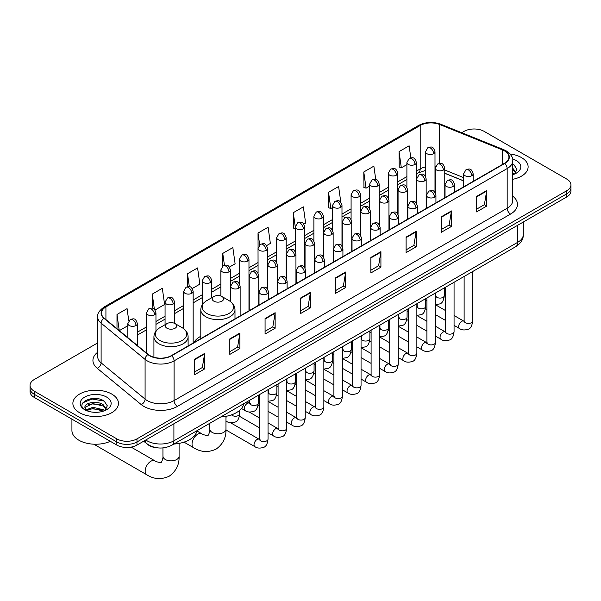 <?xml version="1.0" encoding="UTF-8"?>
<svg xmlns="http://www.w3.org/2000/svg" width="601" height="601" viewBox="0 0 601 601"><rect width="100%" height="100%" fill="white"/><g stroke="black" fill="none" stroke-linecap="round" stroke-linejoin="round"><path stroke-width="0.9" d="M200.802 336.267A25.167 14.529 0 0 0 193.86 342.63M463.641 180.931L444.77 173.298M158.311 447.94A14.244 8.226 180 0 1 147.636 444.455L143.684 441.194M97.678 342.908L34.219 379.539A14.244 8.226 0 0 0 30.05 385.361L30.05 391.559A14.244 8.226 0 0 0 34.219 397.381L116.827 445.071A14.244 8.226 0 0 0 136.975 445.071L566.781 196.925A14.244 8.226 0 0 0 570.95 191.11L570.95 188.008A14.244 8.226 0 0 1 566.781 193.822A14.244 8.226 0 0 0 570.95 188.008L570.95 184.905A14.244 8.226 0 0 0 566.781 179.09L484.173 131.394A14.244 8.226 0 0 0 464.025 131.394L461.756 132.708M30.05 385.361A14.244 8.226 0 0 0 34.219 391.176L116.827 438.865A14.244 8.226 0 0 0 136.975 438.865L136.975 441.968L566.781 193.822L136.975 441.968A14.244 8.226 0 0 1 116.827 441.968A14.244 8.226 0 0 0 136.975 441.968L136.975 445.071M34.219 391.176L34.219 394.279L116.827 441.968L34.219 394.279A14.244 8.226 0 0 1 30.05 388.456A14.244 8.226 0 0 0 34.219 394.279L34.219 397.381M521.45 157.567A22.793 13.162 0 0 0 510.061 153.999A22.793 13.162 0 0 1 521.45 157.567A22.793 13.162 0 0 1 528.121 166.875A22.793 13.162 0 0 0 521.45 157.567M111.786 394.083A22.793 13.162 0 0 0 86.95 391.228A22.793 13.162 0 0 0 72.879 403.391A22.793 13.162 0 0 0 79.55 412.692A22.793 13.162 0 0 0 104.394 415.546A22.793 13.162 0 0 0 118.465 403.391A22.793 13.162 0 0 0 111.786 394.083A22.793 13.162 0 0 0 86.95 391.228A22.793 13.162 0 0 0 72.879 403.391A22.793 13.162 0 0 0 79.55 412.692A22.793 13.162 0 0 0 104.394 415.546A22.793 13.162 0 0 0 118.465 403.391A22.793 13.162 0 0 0 111.786 394.083M504.487 150.881A15.198 8.775 180 0 1 508.942 157.086A15.198 8.775 180 0 1 504.487 163.284L171.39 355.597A15.198 8.775 180 0 1 148.199 354.425L104.221 318.169A15.198 8.775 180 0 1 101.471 313.136A15.198 8.775 180 0 1 105.926 306.931L420.197 125.489A15.198 8.775 180 0 1 439.654 124.505L502.459 149.897A15.198 8.775 180 0 1 504.487 150.881M504.757 150.723A15.573 8.992 0 0 0 502.676 149.717L439.872 124.324A15.573 8.992 0 0 0 419.926 125.339L105.656 306.78A15.573 8.992 0 0 0 103.913 318.297L147.884 354.552A15.573 8.992 0 0 0 171.661 355.754L504.757 163.442A15.573 8.992 0 0 0 504.757 150.723M194.559 359.248L194.559 374.754L204.633 368.939L204.633 353.426L194.559 359.248M194.559 372.004L202.319 367.519L204.595 353.944A3.801 2.194 -120 0 0 204.633 353.426M202.252 367.564L204.633 368.939M229.815 338.889L229.815 354.395L239.889 348.58L239.889 333.074L229.815 338.889M229.815 351.645L237.575 347.168L239.852 333.585A3.801 2.194 -120 0 0 239.889 333.074M237.508 347.205L239.889 348.58M265.071 318.53L265.071 334.043L275.145 328.229L275.145 312.715L265.071 318.53M265.071 331.294L272.831 326.809L275.108 313.234A3.801 2.194 -120 0 0 275.145 312.715M272.764 326.854L275.145 328.229M300.335 298.179L300.335 313.684L310.409 307.87L310.409 292.364L300.335 298.179M300.335 310.935L308.088 306.457L310.364 292.875A3.801 2.194 -120 0 0 310.409 292.364M308.02 306.495L310.409 307.87M476.616 196.399L476.616 211.905L486.69 206.09L486.69 190.585L476.616 196.399M476.616 209.156L484.376 204.678L486.652 191.095A3.801 2.194 -120 0 0 486.69 190.585M484.308 204.716L486.69 206.09M441.359 216.758L441.359 232.264L451.434 226.449L451.434 210.936L441.359 216.758M441.359 229.514L449.12 225.029L451.396 211.454A3.801 2.194 -120 0 0 451.434 210.936M449.052 225.075L451.434 226.449M406.103 237.11L406.103 252.623L416.177 246.801L416.177 231.295L406.103 237.11M406.103 249.866L413.864 245.388L416.14 231.813A3.801 2.194 -120 0 0 416.177 231.295M413.796 245.426L416.177 246.801M370.847 257.468L370.847 272.974L380.921 267.16L380.921 251.654L370.847 257.468M370.847 270.225L378.607 265.747L380.876 252.165A3.801 2.194 -120 0 0 380.921 251.654M378.54 265.785L380.921 267.16M335.591 277.82L335.591 293.333L345.665 287.518L345.665 272.005L335.591 277.82M335.591 290.576L343.351 286.099L345.62 272.523A3.801 2.194 -120 0 0 345.665 272.005M343.284 286.136L345.665 287.518M512.736 179.316A22.793 13.162 0 0 0 528.121 166.875A22.793 13.162 0 0 1 512.736 179.316M136.975 438.865L566.781 190.72A14.244 8.226 0 0 0 570.95 184.905M192.23 288.54L199.855 284.138L197.579 267.933L187.512 273.748L187.512 286.715M155.02 310.026L164.599 304.497L162.323 288.292L152.248 294.107L152.248 308.223M128.772 320.791L127.066 308.644L116.992 314.466L116.992 328.702M303.843 224.105L305.631 223.076L303.355 206.864L293.28 212.686L293.446 228.102M340.835 202.357L338.611 186.513L328.537 192.328L328.702 207.743M375.73 179.399L373.867 166.154L363.793 171.969L363.958 187.384M410.814 157.815L409.123 145.803L399.056 151.617L399.214 167.033M229.432 267.062L235.111 263.786L232.842 247.582L222.768 253.397L222.768 266.1M266.641 245.584L270.367 243.428L268.099 227.223L258.024 233.038L258.077 248.521M258.077 273.109L258.024 248.393M258.024 233.038L259.685 244.855M295.279 228.786L293.28 228.042M293.28 212.686L295.279 226.938M328.537 192.328L330.813 208.532L332.488 207.563M330.813 208.532L328.537 207.683M363.793 171.969L366.069 188.181L369.69 186.085M366.069 188.181L363.793 187.324M399.056 151.617L401.325 167.822L406.9 164.606M401.325 167.822L399.056 166.973M222.768 253.397L224.436 265.296M187.512 273.748L189.33 286.715M152.248 294.107L154.389 309.32M119.336 330.625L127.855 325.704M116.992 314.466L119.253 330.565M512.736 173.088L514.171 174.207M512.736 174.32L513.141 174.59M512.736 168.16L516.004 172.54M512.736 169.392L515.756 172.855M512.736 174.718A15.483 8.94 0 0 0 516.274 173.193A15.483 8.94 0 0 0 516.274 160.557A15.483 8.94 0 0 0 512.563 158.972M514.539 174.057L516.965 169.294L513.9 164.674M512.736 164.096L513.69 164.531M213.866 301.184A5.702 3.29 0 0 0 221.927 301.184A5.702 3.29 0 0 0 221.927 296.526L229.004 300.613A15.701 9.068 0 0 1 229.004 313.437A15.701 9.068 0 0 1 206.789 313.437A15.701 9.068 0 0 1 206.789 300.613C202.928 302.912 200.929 305.962 200.802 309.77A17.098 9.871 0 0 0 205.805 316.75A17.098 9.871 0 0 0 224.436 318.883A17.098 9.871 0 0 0 234.991 309.77C234.863 305.962 232.872 302.912 229.004 300.613L221.927 296.526A5.702 3.29 0 0 0 213.866 296.526A5.702 3.29 0 0 0 213.866 301.184M220.732 416.981A26.121 15.078 0 0 0 243.863 403.632M166.995 328.244A5.702 3.29 0 0 0 175.049 328.244A5.702 3.29 0 0 0 175.049 323.593L182.126 327.68A15.701 9.068 0 0 1 182.126 340.497A15.701 9.068 0 0 1 159.919 340.497A15.701 9.068 0 0 1 159.919 327.68C156.05 329.972 154.051 333.029 153.924 336.83A17.098 9.871 0 0 0 158.934 343.81A17.098 9.871 0 0 0 177.565 345.951A17.098 9.871 0 0 0 188.113 336.83C187.993 333.029 185.994 329.972 182.126 327.68L175.049 323.593A5.702 3.29 0 0 0 166.995 323.593A5.702 3.29 0 0 0 166.995 328.244M173.854 444.049A26.121 15.078 0 0 0 196.985 430.692M71.925 419.145L71.925 430.526A23.747 13.71 0 0 0 78.881 440.225A23.747 13.71 0 0 0 110.321 441.314M93.095 412.203L96.678 412.309M85.981 409.927L92.892 407.29L103.259 409.717L104.514 410.723M86.619 410.596L92.892 408.522L103.485 411.107M86.093 410.408L84.981 407.809A10.735 6.198 0 0 0 86.709 410.678M106.339 409.056L103.259 404.796C96.821 399.988 83.562 402.955 84.981 407.809L84.936 407.335M85.004 407.959L85.304 407.162L92.892 403.602L103.259 406.021L106.099 409.371M104.882 410.573L107.309 405.81L104.236 401.19C93.38 393.377 74.073 403.669 85.222 409.972L85.778 410.31M106.617 397.066A15.483 8.94 0 0 0 84.726 397.066A15.483 8.94 0 0 0 84.726 409.709A15.483 8.94 0 0 0 106.617 409.709A15.483 8.94 0 0 0 106.617 397.066M82.961 402.738L92.051 399.011L104.033 401.047M88.64 404.556L92.051 403.932L100.6 404.668M88.64 409.476L92.051 408.86L100.6 409.589M145.773 439.992A18.992 10.968 0 0 0 147.05 440.803A18.992 10.968 0 0 0 173.907 440.803L517.754 242.286A18.992 10.968 0 0 0 523.313 234.533C523.456 239.243 520.947 243.277 515.786 246.635L171.939 445.153A9.496 5.484 60 0 0 173.907 440.803L173.907 423.743M517.754 225.225L517.754 242.286A9.496 5.484 60 0 1 515.786 246.635M144.999 440.435A9.496 6.356 129.5 0 0 146.659 443.523L143.774 441.142M566.781 196.925L566.781 190.72M116.827 445.071L116.827 438.865M512.736 196.159A23.747 13.71 180 0 1 510.534 214.076L177.438 406.389A4.748 2.742 60 0 1 174.08 400.574L507.176 208.262A18.992 10.968 0 0 0 512.736 200.509L512.736 160.805A18.992 10.968 180 0 1 507.176 168.558A4.748 2.742 -120 0 0 504.757 163.442M177.438 406.389A23.747 13.71 180 0 1 143.857 406.389A23.747 13.71 180 0 1 141.197 404.563L97.219 368.3A23.747 13.71 180 0 1 97.678 352.216M147.215 400.574A18.992 10.968 0 0 0 174.08 400.574L174.08 360.87A18.992 10.968 180 0 1 145.089 359.406L101.111 323.15A18.992 10.968 180 0 1 97.678 316.862L97.678 356.566A18.992 10.968 0 0 0 101.111 362.854L145.089 399.109A18.992 10.968 0 0 0 147.215 400.574M512.736 160.805C513.374 157.838 511.188 154.532 506.192 150.874L503.698 149.664A4.748 2.224 112 0 0 502.676 149.717M503.698 149.664L440.894 124.279C433.028 121.492 425.561 121.898 418.491 125.489A4.748 2.742 60 0 1 419.926 125.339M105.656 306.78A4.748 2.742 -120 0 0 104.221 306.931C99.293 310.477 97.107 313.782 97.678 316.862M103.913 318.297A4.748 3.178 129.5 0 0 101.111 323.15L101.111 362.854A4.748 3.178 -50.5 0 1 97.219 368.3M440.894 124.279A4.748 2.224 112 0 0 439.872 124.324M147.884 354.552A4.748 3.178 129.5 0 0 145.089 359.406L145.089 399.109A4.748 3.178 -50.5 0 1 141.197 404.563M171.661 355.754A4.748 2.742 60 0 1 174.08 360.87L507.176 168.558L507.176 208.262A4.748 2.742 60 0 0 510.534 214.076M105.926 306.931L105.926 319.574M502.459 149.897L502.459 164.456M439.654 124.505L439.654 163.397M463.641 177.633L444.77 170M435.477 166.747A15.198 8.775 0 0 0 434.996 166.665M425.5 166.928A15.198 8.775 0 0 0 420.197 168.919L416.395 171.112M420.197 125.489L420.197 168.919A8.549 4.936 60 0 1 418.424 172.833L416.395 174.005M406.9 176.596L397.794 181.848M388.291 187.332L379.186 192.59M369.69 198.075L360.585 203.333M351.089 208.817L341.984 214.069M332.488 219.553L323.383 224.812M313.887 230.296L304.782 235.554M295.279 241.031L286.174 246.29M276.678 251.774L267.573 257.033M258.077 262.517L248.972 267.768M239.476 273.252L230.371 278.511M220.875 283.995L211.77 289.254M202.267 294.738L193.161 299.989M183.666 305.473L174.56 310.732M165.065 316.216L155.959 321.475M146.464 326.952L137.359 332.21M335.591 278.316L345.62 272.523M370.847 257.957L380.876 252.165M406.103 237.605L416.14 231.813M441.359 217.246L451.396 211.454M476.616 196.888L486.652 191.095M300.335 298.667L310.364 292.875M265.071 319.026L275.108 313.234M229.815 339.377L239.852 333.585M194.559 359.736L204.595 353.944M225.968 416.335L225.968 429.137A8.076 4.658 180 0 1 223.602 432.427A8.076 4.658 180 0 1 212.191 432.427A8.076 4.658 180 0 1 209.824 429.137C210.312 430.481 208.216 436.334 207.961 435.184C208.825 435.98 202.71 434.876 201.786 433.772L196.925 430.97M225.968 429.137C226.314 437.49 223.001 444.169 216.029 449.165C208.216 452.703 200.779 452.23 193.71 447.76A8.076 4.658 -60 0 1 192.478 441.292A8.076 4.658 -60 0 1 197.752 434.177A8.076 4.658 -60 0 1 201.786 433.772M179.09 443.395L179.09 456.197A8.076 4.658 180 0 1 176.732 459.495A8.076 4.658 180 0 1 165.313 459.495A8.076 4.658 180 0 1 162.946 456.197C163.442 457.549 161.346 463.401 161.083 462.252C161.947 463.048 155.832 461.936 154.908 460.839L131.131 447.106M179.09 456.197C179.436 464.55 176.123 471.229 169.159 476.232C161.346 479.771 153.901 479.297 146.839 474.82A8.076 4.658 -60 0 1 145.6 468.352A8.076 4.658 -60 0 1 150.874 461.237A8.076 4.658 -60 0 1 154.908 460.839M471.747 175.71A4.748 2.742 0 0 0 473.145 173.772C471.214 167.687 469.343 168.896 466.015 169.662A4.748 2.742 60 0 1 468.389 169.895A4.748 2.742 -120 0 1 471.747 175.71A4.748 2.742 0 0 1 465.031 175.71A4.748 2.742 0 0 1 463.641 173.772L466.015 169.662M454.063 325.374L459.54 328.537A4.275 2.464 -60 0 1 458.886 325.111A4.275 2.464 -60 0 1 461.673 321.347A4.275 2.464 -60 0 1 461.868 321.242A4.275 2.464 -60 0 1 463.814 321.137L454.063 315.502M464.363 321.565L463.98 321.881L464.122 320.957A4.275 2.464 -0 0 0 465.369 322.699A4.275 2.464 -0 0 0 471.222 322.812A4.275 2.464 -0 0 0 472.664 320.957C472.078 325.922 470.545 328.694 468.059 329.273C464.483 330.362 461.643 330.114 459.54 328.537M453.146 186.453A4.748 2.742 0 0 0 454.536 184.515C452.613 178.422 450.735 179.639 447.414 180.405A4.748 2.742 60 0 1 449.788 180.638A4.748 2.742 -120 0 1 453.146 186.453A4.748 2.742 0 0 1 446.43 186.453A4.748 2.742 0 0 1 445.04 184.515L447.414 180.405M435.462 336.117L440.939 339.28A4.275 2.464 -60 0 1 440.285 335.854A4.275 2.464 -60 0 1 443.072 332.083A4.275 2.464 -60 0 1 443.268 331.985A4.275 2.464 -60 0 1 445.213 331.872L435.462 326.245M445.762 332.308L445.379 332.623L445.514 331.699A4.275 2.464 -0 0 0 446.768 333.442A4.275 2.464 -0 0 0 452.613 333.547A4.275 2.464 -0 0 0 454.063 331.699C453.477 336.658 451.944 339.43 449.45 340.016C445.882 341.098 443.042 340.857 440.939 339.28M434.546 197.196A4.748 2.742 0 0 0 435.935 195.257C434.012 189.165 432.134 190.374 428.813 191.141A4.748 2.742 60 0 1 431.187 191.381A4.748 2.742 -120 0 1 434.546 197.196A4.748 2.742 0 0 1 427.829 197.196A4.748 2.742 0 0 1 426.44 195.257L428.813 191.141M416.861 346.852L422.338 350.015A4.275 2.464 -60 0 1 421.677 346.589A4.275 2.464 -60 0 1 424.471 342.825A4.275 2.464 -60 0 1 424.659 342.72A4.275 2.464 -60 0 1 426.612 342.615L416.861 336.988M427.161 343.043L426.778 343.359L426.913 342.435A4.275 2.464 -0 0 0 428.167 344.185A4.275 2.464 -0 0 0 434.012 344.29A4.275 2.464 -0 0 0 435.462 342.435C434.876 347.401 433.336 350.173 430.849 350.751C427.281 351.84 424.441 351.593 422.338 350.015M415.945 207.931A4.748 2.742 0 0 0 417.334 205.993C415.404 199.9 413.533 201.117 410.213 201.883A4.748 2.742 60 0 1 412.587 202.116A4.748 2.742 -120 0 1 415.945 207.931A4.748 2.742 0 0 1 409.228 207.931A4.748 2.742 0 0 1 407.839 205.993L410.213 201.883M398.253 357.595L403.729 360.758A4.275 2.464 -60 0 1 403.076 357.332A4.275 2.464 -60 0 1 405.87 353.568A4.275 2.464 -60 0 1 406.058 353.463A4.275 2.464 -60 0 1 408.004 353.358L398.253 347.724M408.56 353.786L408.177 354.102L408.312 353.178A4.275 2.464 -0 0 0 409.566 354.921A4.275 2.464 -0 0 0 415.411 355.026A4.275 2.464 -0 0 0 416.861 353.178C416.275 358.143 414.735 360.916 412.248 361.494C408.68 362.583 405.84 362.335 403.729 360.758M397.344 218.674A4.748 2.742 0 0 0 398.733 216.736C396.803 210.643 394.932 211.86 391.612 212.619A4.748 2.742 60 0 1 393.986 212.859A4.748 2.742 -120 0 1 397.344 218.674A4.748 2.742 0 0 1 390.627 218.674A4.748 2.742 0 0 1 389.23 216.736L391.612 212.619M379.652 368.338L385.128 371.501A4.275 2.464 -60 0 1 384.475 368.075A4.275 2.464 -60 0 1 387.269 364.304A4.275 2.464 -60 0 1 387.457 364.206A4.275 2.464 -60 0 1 389.403 364.093L379.652 358.466M389.951 364.529L389.568 364.845L389.711 363.921A4.275 2.464 -0 0 0 390.958 365.663A4.275 2.464 -0 0 0 396.81 365.769A4.275 2.464 -0 0 0 398.253 363.921C397.674 368.879 396.134 371.651 393.647 372.237C390.072 373.319 387.232 373.078 385.128 371.501M378.735 229.417A4.748 2.742 0 0 0 380.125 227.478C378.202 221.386 376.331 222.595 373.003 223.362A4.748 2.742 60 0 1 375.377 223.595A4.748 2.742 -120 0 1 378.735 229.417A4.748 2.742 0 0 1 372.019 229.417A4.748 2.742 0 0 1 370.629 227.478L373.003 223.362M361.051 379.073L366.527 382.236A4.275 2.464 -60 0 1 365.874 378.81A4.275 2.464 -60 0 1 368.661 375.047A4.275 2.464 -60 0 1 368.856 374.941A4.275 2.464 -60 0 1 370.802 374.836L361.051 369.202M371.35 375.264L370.967 375.58L371.102 374.656A4.275 2.464 -0 0 0 372.357 376.406A4.275 2.464 -0 0 0 378.209 376.511A4.275 2.464 -0 0 0 379.652 374.656C379.066 379.622 377.533 382.394 375.047 382.972C371.471 384.062 368.631 383.814 366.527 382.236M360.134 240.152A4.748 2.742 0 0 0 361.524 238.214C359.601 232.121 357.723 233.338 354.402 234.105A4.748 2.742 60 0 1 356.776 234.337A4.748 2.742 -120 0 1 360.134 240.152A4.748 2.742 0 0 1 353.418 240.152A4.748 2.742 0 0 1 352.028 238.214L354.402 234.105M342.45 389.816L347.926 392.979A4.275 2.464 -60 0 1 347.273 389.553A4.275 2.464 -60 0 1 350.06 385.789A4.275 2.464 -60 0 1 350.255 385.684A4.275 2.464 -60 0 1 352.201 385.572L342.45 379.945M352.749 386.007L352.366 386.323L352.502 385.399A4.275 2.464 -0 0 0 353.756 387.142A4.275 2.464 -0 0 0 359.601 387.247A4.275 2.464 -0 0 0 361.051 385.399C360.465 390.365 358.932 393.137 356.438 393.715C352.87 394.804 350.03 394.557 347.926 392.979M341.533 250.895A4.748 2.742 0 0 0 342.923 248.957C341 242.864 339.122 244.074 335.801 244.84A4.748 2.742 60 0 1 338.175 245.08A4.748 2.742 -120 0 1 341.533 250.895A4.748 2.742 0 0 1 334.817 250.895A4.748 2.742 0 0 1 333.427 248.957L335.801 244.84M323.849 400.559L329.325 403.714A4.275 2.464 -60 0 1 328.664 400.296A4.275 2.464 -60 0 1 331.459 396.525A4.275 2.464 -60 0 1 331.647 396.427A4.275 2.464 -60 0 1 333.593 396.314L323.849 390.688M334.148 396.743L333.765 397.058L333.901 396.142A4.275 2.464 -0 0 0 335.155 397.885A4.275 2.464 -0 0 0 341 397.99A4.275 2.464 -0 0 0 342.45 396.142C341.864 401.1 340.324 403.872 337.837 404.458C334.269 405.54 331.429 405.292 329.325 403.714M322.932 261.63A4.748 2.742 0 0 0 324.322 259.692C322.391 253.607 320.521 254.816 317.2 255.583A4.748 2.742 60 0 1 319.574 255.816A4.748 2.742 -120 0 1 322.932 261.63A4.748 2.742 0 0 1 316.216 261.63A4.748 2.742 0 0 1 314.826 259.692L317.2 255.583M305.24 411.294L310.717 414.457A4.275 2.464 -60 0 1 310.063 411.031A4.275 2.464 -60 0 1 312.858 407.268A4.275 2.464 -60 0 1 313.046 407.162A4.275 2.464 -60 0 1 314.992 407.057L305.24 401.423M315.54 407.486L315.164 407.801L315.3 406.877A4.275 2.464 -0 0 0 316.554 408.62A4.275 2.464 -0 0 0 322.399 408.733A4.275 2.464 -0 0 0 323.849 406.877C323.263 411.843 321.723 414.615 319.236 415.193C315.668 416.283 312.828 416.035 310.717 414.457M304.331 272.373A4.748 2.742 0 0 0 305.721 270.435C303.79 264.342 301.92 265.559 298.599 266.326A4.748 2.742 60 0 1 300.973 266.559A4.748 2.742 -120 0 1 304.331 272.373A4.748 2.742 0 0 1 297.615 272.373A4.748 2.742 0 0 1 296.218 270.435L298.599 266.326M286.639 422.037L292.116 425.2A4.275 2.464 -60 0 1 291.462 421.774A4.275 2.464 -60 0 1 294.257 418.003A4.275 2.464 -60 0 1 294.445 417.905A4.275 2.464 -60 0 1 296.391 417.793L286.639 412.166M296.939 418.228L296.556 418.544L296.699 417.62A4.275 2.464 -0 0 0 297.946 419.363A4.275 2.464 -0 0 0 303.798 419.468A4.275 2.464 -0 0 0 305.24 417.62C304.654 422.578 303.122 425.35 300.635 425.936C297.059 427.018 294.22 426.778 292.116 425.2M285.723 283.116A4.748 2.742 0 0 0 287.113 281.178C285.19 275.085 283.319 276.295 279.991 277.061A4.748 2.742 60 0 1 282.365 277.301A4.748 2.742 -120 0 1 285.723 283.116A4.748 2.742 0 0 1 279.007 283.116A4.748 2.742 0 0 1 277.617 281.178L279.991 277.061M268.038 432.773L273.515 435.935A4.275 2.464 -60 0 1 272.862 432.51A4.275 2.464 -60 0 1 275.649 428.746A4.275 2.464 -60 0 1 275.844 428.641A4.275 2.464 -60 0 1 277.79 428.536L268.038 422.909M278.338 428.964L277.955 429.279L278.09 428.355A4.275 2.464 -0 0 0 279.345 430.106A4.275 2.464 -0 0 0 285.197 430.211A4.275 2.464 -0 0 0 286.639 428.355C286.053 433.321 284.521 436.093 282.034 436.672C278.458 437.761 275.619 437.513 273.515 435.935M267.122 293.851A4.748 2.742 0 0 0 268.512 291.913C266.589 285.821 264.71 287.038 261.39 287.804A4.748 2.742 60 0 1 263.764 288.037A4.748 2.742 -120 0 1 267.122 293.851A4.748 2.742 0 0 1 260.406 293.851A4.748 2.742 0 0 1 259.016 291.913L261.39 287.804M225.961 429.963L254.914 446.678A4.275 2.464 -60 0 1 254.261 443.253A4.275 2.464 -60 0 1 257.048 439.489A4.275 2.464 -60 0 1 257.236 439.384A4.275 2.464 -60 0 1 259.189 439.278L230.574 422.758M259.737 439.707L259.354 440.022L259.489 439.098A4.275 2.464 -0 0 0 260.744 440.841A4.275 2.464 -0 0 0 266.589 440.946A4.275 2.464 -0 0 0 268.038 439.098C267.453 444.064 265.912 446.836 263.426 447.414C259.857 448.504 257.018 448.256 254.914 446.678M443.373 170.075A4.748 2.742 0 0 0 444.77 168.13C442.839 162.045 440.969 163.254 437.641 164.02A4.748 2.742 60 0 1 440.022 164.253A4.748 2.742 -120 0 1 443.373 170.075A4.748 2.742 0 0 1 436.664 170.075A4.748 2.742 0 0 1 435.267 168.13L437.641 164.02M435.988 296.225L435.605 296.541L435.748 295.617A4.275 2.464 -0 0 0 436.995 297.367A4.275 2.464 -0 0 0 442.847 297.472A4.275 2.464 -0 0 0 444.289 295.617C443.703 300.583 442.171 303.355 439.684 303.933L435.462 304.647M424.772 180.811A4.748 2.742 0 0 0 426.162 178.873C424.238 172.78 422.368 173.997 419.04 174.763A4.748 2.742 60 0 1 421.414 174.996A4.748 2.742 -120 0 1 424.772 180.811A4.748 2.742 0 0 1 418.056 180.811A4.748 2.742 0 0 1 416.666 178.873L419.04 174.763M417.387 306.968L417.004 307.284L417.139 306.36A4.275 2.464 -0 0 0 418.394 308.103A4.275 2.464 -0 0 0 424.246 308.208A4.275 2.464 -0 0 0 425.688 306.36C425.102 311.326 423.57 314.098 421.076 314.676L416.861 315.382M406.171 191.554A4.748 2.742 0 0 0 407.561 189.615C405.637 183.523 403.759 184.732 400.439 185.499A4.748 2.742 60 0 1 402.813 185.739A4.748 2.742 -120 0 1 406.171 191.554A4.748 2.742 0 0 1 399.455 191.554A4.748 2.742 0 0 1 398.065 189.615L400.439 185.499M398.786 317.704L398.403 318.027L398.538 317.103A4.275 2.464 -0 0 0 399.793 318.846A4.275 2.464 -0 0 0 405.637 318.951A4.275 2.464 -0 0 0 407.087 317.103C406.501 322.061 404.961 324.833 402.475 325.419L398.253 326.125M387.57 202.289A4.748 2.742 0 0 0 388.96 200.351C387.036 194.266 385.158 195.475 381.838 196.242A4.748 2.742 60 0 1 384.212 196.474A4.748 2.742 -120 0 1 387.57 202.289A4.748 2.742 0 0 1 380.854 202.289A4.748 2.742 0 0 1 379.464 200.351L381.838 196.242M380.185 328.446L379.802 328.762L379.937 327.838A4.275 2.464 -0 0 0 381.192 329.588A4.275 2.464 -0 0 0 387.036 329.694A4.275 2.464 -0 0 0 388.486 327.838C387.9 332.804 386.36 335.576 383.874 336.154L379.652 336.868M368.969 213.032A4.748 2.742 0 0 0 370.359 211.094C368.428 205.001 366.557 206.218 363.237 206.984A4.748 2.742 60 0 1 365.611 207.217A4.748 2.742 -120 0 1 368.969 213.032A4.748 2.742 0 0 1 362.253 213.032A4.748 2.742 0 0 1 360.863 211.094L363.237 206.984M361.577 339.189L361.201 339.505L361.336 338.581A4.275 2.464 -0 0 0 362.583 340.324A4.275 2.464 -0 0 0 368.436 340.429A4.275 2.464 -0 0 0 369.885 338.581C369.299 343.547 367.759 346.319 365.273 346.897L361.051 347.603M350.36 223.775A4.748 2.742 0 0 0 351.758 221.837C349.827 215.744 347.956 216.953 344.628 217.72A4.748 2.742 60 0 1 347.01 217.953A4.748 2.742 -120 0 1 350.36 223.775A4.748 2.742 0 0 1 343.652 223.775A4.748 2.742 0 0 1 342.254 221.837L344.628 217.72M342.976 349.925L342.593 350.24L342.735 349.324A4.275 2.464 -0 0 0 343.982 351.067A4.275 2.464 -0 0 0 349.835 351.172A4.275 2.464 -0 0 0 351.277 349.324C350.691 354.282 349.158 357.054 346.672 357.64L342.45 358.346M331.76 234.51A4.748 2.742 0 0 0 333.149 232.572C331.226 226.479 329.356 227.696 326.027 228.463A4.748 2.742 60 0 1 328.401 228.696A4.748 2.742 -120 0 1 331.76 234.51A4.748 2.742 0 0 1 325.043 234.51A4.748 2.742 0 0 1 323.654 232.572L326.027 228.463M324.375 360.668L323.992 360.983L324.127 360.059A4.275 2.464 -0 0 0 325.381 361.802A4.275 2.464 -0 0 0 331.234 361.915A4.275 2.464 -0 0 0 332.676 360.059C332.09 365.025 330.558 367.797 328.063 368.375L323.849 369.082M313.159 245.253A4.748 2.742 0 0 0 314.548 243.315C312.625 237.222 310.747 238.439 307.427 239.198A4.748 2.742 60 0 1 309.8 239.438A4.748 2.742 -120 0 1 313.159 245.253A4.748 2.742 0 0 1 306.442 245.253A4.748 2.742 0 0 1 305.053 243.315L307.427 239.198M305.774 371.41L305.391 371.726L305.526 370.802A4.275 2.464 -0 0 0 306.78 372.545A4.275 2.464 -0 0 0 312.625 372.65A4.275 2.464 -0 0 0 314.075 370.802C313.489 375.76 311.949 378.532 309.462 379.118L305.24 379.824M294.558 255.996A4.748 2.742 0 0 0 295.947 254.05C294.017 247.965 292.146 249.175 288.826 249.941A4.748 2.742 60 0 1 291.2 250.174A4.748 2.742 -120 0 1 294.558 255.996A4.748 2.742 0 0 1 287.841 255.996A4.748 2.742 0 0 1 286.452 254.05L288.826 249.941M287.173 382.146L286.79 382.461L286.925 381.537A4.275 2.464 -0 0 0 288.18 383.288A4.275 2.464 -0 0 0 294.024 383.393A4.275 2.464 -0 0 0 295.474 381.537C294.888 386.503 293.348 389.275 290.861 389.854L286.639 390.567M275.957 266.731A4.748 2.742 0 0 0 277.346 264.793C275.416 258.7 273.545 259.917 270.225 260.684A4.748 2.742 60 0 1 272.599 260.917A4.748 2.742 -120 0 1 275.957 266.731A4.748 2.742 0 0 1 269.24 266.731A4.748 2.742 0 0 1 267.851 264.793L270.225 260.684M268.564 392.889L268.189 393.204L268.324 392.28A4.275 2.464 -0 0 0 269.571 394.023A4.275 2.464 -0 0 0 275.423 394.128A4.275 2.464 -0 0 0 276.873 392.28C276.287 397.246 274.747 400.018 272.261 400.597L268.038 401.303M257.348 277.474A4.748 2.742 0 0 0 258.746 275.536C256.815 269.443 254.944 270.653 251.616 271.419A4.748 2.742 60 0 1 253.99 271.66A4.748 2.742 -120 0 1 257.348 277.474A4.748 2.742 0 0 1 250.64 277.474A4.748 2.742 0 0 1 249.242 275.536L251.616 271.419M249.963 403.624L249.58 403.947L249.723 403.023A4.275 2.464 -0 0 0 250.97 404.766A4.275 2.464 -0 0 0 256.822 404.871A4.275 2.464 -0 0 0 258.265 403.023C257.679 407.981 256.146 410.753 253.66 411.339C250.084 412.421 247.244 412.173 245.14 410.596A4.275 2.464 -60 0 1 244.254 408.642A4.275 2.464 -60 0 1 247.469 403.309A4.275 2.464 -60 0 1 249.415 403.196L247.011 401.806M238.747 288.21A4.748 2.742 0 0 0 240.137 286.271C238.214 280.186 236.343 281.396 233.015 282.162A4.748 2.742 60 0 1 235.389 282.395A4.748 2.742 -120 0 1 238.747 288.21A4.748 2.742 0 0 1 232.031 288.21A4.748 2.742 0 0 1 230.641 286.271L233.015 282.162M231.55 414.848A4.275 2.464 -0 0 0 232.369 415.509A4.275 2.464 -0 0 0 238.221 415.614A4.275 2.464 -0 0 0 239.664 413.758C239.078 418.724 237.545 421.496 235.051 422.075C231.483 423.164 228.643 422.916 226.539 421.339A4.275 2.464 -60 0 1 225.968 420.753M225.968 417.642A4.275 2.464 -60 0 1 226.66 416.2M433.606 153.691A4.748 2.742 0 0 0 434.996 151.752C433.066 145.66 431.195 146.877 427.874 147.643A4.748 2.742 60 0 1 430.248 147.876A4.748 2.742 -120 0 1 433.606 153.691A4.748 2.742 0 0 1 426.89 153.691A4.748 2.742 0 0 1 425.5 151.752L427.874 147.643M415.006 164.434A4.748 2.742 0 0 0 416.395 162.495C414.465 156.403 412.594 157.612 409.273 158.379A4.748 2.742 60 0 1 411.647 158.611A4.748 2.742 -120 0 1 415.006 164.434A4.748 2.742 0 0 1 408.289 164.434A4.748 2.742 0 0 1 406.9 162.495L409.273 158.379M396.397 175.169A4.748 2.742 0 0 0 397.794 173.231C395.864 167.138 393.993 168.355 390.665 169.121A4.748 2.742 60 0 1 393.039 169.354A4.748 2.742 -120 0 1 396.397 175.169A4.748 2.742 0 0 1 389.681 175.169A4.748 2.742 0 0 1 388.291 173.231L390.665 169.121M377.796 185.912A4.748 2.742 0 0 0 379.186 183.974C377.263 177.881 375.385 179.09 372.064 179.857A4.748 2.742 60 0 1 374.438 180.097A4.748 2.742 -120 0 1 377.796 185.912A4.748 2.742 0 0 1 371.08 185.912A4.748 2.742 0 0 1 369.69 183.974L372.064 179.857M359.195 196.647A4.748 2.742 0 0 0 360.585 194.709C358.662 188.624 356.784 189.833 353.463 190.6A4.748 2.742 60 0 1 355.837 190.833A4.748 2.742 -120 0 1 359.195 196.647A4.748 2.742 0 0 1 352.479 196.647A4.748 2.742 0 0 1 351.089 194.709L353.463 190.6M340.594 207.39A4.748 2.742 0 0 0 341.984 205.452C340.053 199.359 338.183 200.576 334.862 201.343A4.748 2.742 60 0 1 337.236 201.575A4.748 2.742 -120 0 1 340.594 207.39A4.748 2.742 0 0 1 333.878 207.39A4.748 2.742 0 0 1 332.488 205.452L334.862 201.343M321.993 218.133A4.748 2.742 0 0 0 323.383 216.195C321.452 210.102 319.582 211.312 316.261 212.078A4.748 2.742 60 0 1 318.635 212.318A4.748 2.742 -120 0 1 321.993 218.133A4.748 2.742 0 0 1 315.277 218.133A4.748 2.742 0 0 1 313.887 216.195L316.261 212.078M303.385 228.868A4.748 2.742 0 0 0 304.782 226.93C302.851 220.837 300.981 222.054 297.653 222.821A4.748 2.742 60 0 1 300.027 223.054A4.748 2.742 -120 0 1 303.385 228.868A4.748 2.742 0 0 1 296.669 228.868A4.748 2.742 0 0 1 295.279 226.93L297.653 222.821M284.784 239.611A4.748 2.742 0 0 0 286.174 237.673C284.25 231.58 282.372 232.797 279.052 233.556A4.748 2.742 60 0 1 281.426 233.797A4.748 2.742 -120 0 1 284.784 239.611A4.748 2.742 0 0 1 278.068 239.611A4.748 2.742 0 0 1 276.678 237.673L279.052 233.556M266.183 250.354A4.748 2.742 0 0 0 267.573 248.416C265.65 242.323 263.771 243.533 260.451 244.299A4.748 2.742 60 0 1 262.825 244.532A4.748 2.742 -120 0 1 266.183 250.354A4.748 2.742 0 0 1 259.467 250.354A4.748 2.742 0 0 1 258.077 248.416L260.451 244.299M247.582 261.089A4.748 2.742 0 0 0 248.972 259.151C247.041 253.059 245.17 254.276 241.85 255.042A4.748 2.742 60 0 1 244.224 255.275A4.748 2.742 -120 0 1 247.582 261.089A4.748 2.742 0 0 1 240.866 261.089A4.748 2.742 0 0 1 239.476 259.151L241.85 255.042M228.981 271.832A4.748 2.742 0 0 0 230.371 269.894C228.44 263.801 226.569 265.011 223.249 265.777A4.748 2.742 60 0 1 225.623 266.018A4.748 2.742 -120 0 1 228.981 271.832A4.748 2.742 0 0 1 222.265 271.832A4.748 2.742 0 0 1 220.875 269.894L223.249 265.777M210.373 282.568A4.748 2.742 0 0 0 211.77 280.629C209.839 274.544 207.969 275.754 204.64 276.52A4.748 2.742 60 0 1 207.014 276.753A4.748 2.742 -120 0 1 210.373 282.568A4.748 2.742 0 0 1 203.656 282.568A4.748 2.742 0 0 1 202.267 280.629L204.64 276.52M191.772 293.311A4.748 2.742 0 0 0 193.161 291.372C191.238 285.28 189.36 286.497 186.04 287.263A4.748 2.742 60 0 1 188.413 287.496A4.748 2.742 -120 0 1 191.772 293.311A4.748 2.742 0 0 1 185.055 293.311A4.748 2.742 0 0 1 183.666 291.372L186.04 287.263M173.171 304.053A4.748 2.742 0 0 0 174.56 302.115C172.637 296.023 170.759 297.232 167.439 297.998A4.748 2.742 60 0 1 169.813 298.239A4.748 2.742 -120 0 1 173.171 304.053A4.748 2.742 0 0 1 166.454 304.053A4.748 2.742 0 0 1 165.065 302.115L167.439 297.998M154.57 314.789A4.748 2.742 0 0 0 155.959 312.851C154.029 306.758 152.158 307.975 148.838 308.741A4.748 2.742 60 0 1 151.212 308.974A4.748 2.742 -120 0 1 154.57 314.789A4.748 2.742 0 0 1 147.854 314.789A4.748 2.742 0 0 1 146.464 312.851L148.838 308.741M135.969 325.532A4.748 2.742 0 0 0 137.359 323.593C135.428 317.501 133.557 318.718 130.237 319.477A4.748 2.742 60 0 1 132.611 319.717A4.748 2.742 -120 0 1 135.969 325.532A4.748 2.742 0 0 1 129.253 325.532A4.748 2.742 0 0 1 127.855 323.593L130.237 319.477M171.939 445.153C164.298 448.992 156.658 448.992 149.01 445.153L146.659 443.523M523.313 234.533L523.313 222.017M418.491 125.489L104.221 306.931M425.5 170.429L418.424 172.833M406.9 179.489L397.794 184.74M388.291 190.224L379.186 195.483M369.69 200.967L360.585 206.226M351.089 211.702L341.984 216.961M332.488 222.445L323.383 227.704M313.887 233.188L304.782 238.439M295.279 243.923L286.174 249.182M276.678 254.666L267.573 259.925M258.077 265.409L248.972 270.66M239.476 276.144L230.371 281.403M220.875 286.887L211.77 292.146M202.267 297.623L193.161 302.881M183.666 308.366L174.56 313.624M165.065 319.108L155.959 324.36M146.464 329.844L137.359 335.103M463.641 180.826L444.77 173.193M193.71 447.76L183.989 442.141M234.991 318.883L234.991 309.77M200.802 338.618L200.802 309.77M213.866 296.526L206.789 300.613M209.824 423.277L209.824 429.137M146.839 474.82L93.794 444.192M188.113 345.943L188.113 336.83M153.924 357.264L153.924 336.83M166.995 323.593L159.919 327.68M162.946 447.91L162.946 456.197M464.678 321.475L463.814 321.137M472.664 271.532L472.664 320.957M473.145 181.382L473.145 173.772M445.514 320.438L435.462 314.639M426.913 309.703L425.433 308.846M464.122 276.468L464.122 320.957M463.641 186.866L463.641 173.772M445.514 310.567L435.462 304.767M446.077 332.218L445.213 331.872M454.063 282.267L454.063 331.699M454.536 192.125L454.536 184.515M426.913 331.181L416.861 325.374M408.312 320.438L406.832 319.589M445.514 287.203L445.514 331.699M445.04 197.609L445.04 184.515M426.913 321.31L416.861 315.502M427.476 342.961L426.612 342.615M435.462 293.01L435.462 342.435M435.935 202.868L435.935 195.257M408.312 341.924L398.253 336.117M389.711 331.181L388.231 330.325M426.913 297.946L426.913 342.435M426.44 208.352L426.44 195.257M408.312 332.053L398.253 326.245M408.875 353.696L408.004 353.358M416.861 303.753L416.861 353.178M417.334 213.603L417.334 205.993M389.711 352.659L379.652 346.852M371.102 341.924L369.63 341.067M408.312 308.689L408.312 353.178M407.839 219.087L407.839 205.993M389.711 342.788L379.652 336.988M390.274 364.439L389.403 364.093M398.253 314.488L398.253 363.921M398.733 224.346L398.733 216.736M371.102 363.402L361.051 357.595M352.502 352.659L351.022 351.81M389.711 319.424L389.711 363.921M389.23 229.83L389.23 216.736M371.102 353.531L361.051 347.724M371.666 375.174L370.802 374.836M379.652 325.231L379.652 374.656M380.125 235.089L380.125 227.478M352.502 374.138L342.45 368.338M333.901 363.402L332.421 362.546M371.102 330.167L371.102 374.656M370.629 240.565L370.629 227.478M352.502 364.274L342.45 358.466M353.065 385.917L352.201 385.572M361.051 335.967L361.051 385.399M361.524 245.824L361.524 238.214M333.901 384.88L323.849 379.073M315.3 374.138L313.82 373.289M352.502 340.902L352.502 385.399M352.028 251.308L352.028 238.214M333.901 375.009L323.849 369.202M334.464 396.66L333.593 396.314M342.45 346.709L342.45 396.142M342.923 256.567L342.923 248.957M315.3 395.623L305.24 389.816M296.699 384.88L295.219 384.024M333.901 351.645L333.901 396.142M333.427 262.051L333.427 248.957M315.3 385.752L305.24 379.945M315.863 407.395L314.992 407.057M323.849 357.452L323.849 406.877M324.322 267.302L324.322 259.692M296.699 406.359L286.639 400.559M278.09 395.623L276.618 394.767M315.3 362.388L315.3 406.877M314.826 272.786L314.826 259.692M296.699 396.487L286.639 390.688M297.262 418.138L296.391 417.793M305.24 368.188L305.24 417.62M305.721 278.045L305.721 270.435M278.09 417.102L268.038 411.294M259.489 406.359L258.009 405.51M249.723 400.717L249.31 400.484M296.699 373.123L296.699 417.62M296.218 283.529L296.218 270.435M278.09 407.23L268.038 401.423M278.654 428.881L277.79 428.536M286.639 378.93L286.639 428.355M287.113 288.788L287.113 281.178M259.489 427.844L239.408 416.245M278.09 383.866L278.09 428.355M277.617 294.272L277.617 281.178M259.489 417.973L249.175 412.016M260.053 439.616L259.189 439.278M268.038 389.673L268.038 439.098M268.512 299.523L268.512 291.913M259.489 394.602L259.489 439.098M259.016 305.007L259.016 291.913M436.311 296.135L435.44 295.797M444.289 287.909L444.289 295.617M444.77 197.767L444.77 168.13M435.748 292.845L435.748 295.617M426.913 300.74L425.688 300.034M435.267 192.831L435.267 168.13M417.703 306.878L416.839 306.533M425.688 298.652L425.688 306.36M426.162 208.509L426.162 178.873M417.139 303.588L417.139 306.36M408.312 311.483L407.087 310.777M416.666 203.566L416.666 178.873M399.102 317.621L398.238 317.275M407.087 309.395L407.087 317.103M407.561 219.245L407.561 189.615M398.538 314.323L398.538 317.103M389.711 322.226L388.486 321.52M398.065 214.309L398.065 189.615M380.501 328.356L379.629 328.018M388.486 320.13L388.486 327.838M388.96 229.988L388.96 200.351M379.937 325.066L379.937 327.838M371.102 332.962L369.885 332.255M379.464 225.052L379.464 200.351M361.9 339.099L361.028 338.754M369.885 330.873L369.885 338.581M370.359 240.731L370.359 211.094M361.336 335.809L361.336 338.581M352.502 343.704L351.277 342.998M360.863 235.787L360.863 211.094M343.299 349.842L342.427 349.497M351.277 341.608L351.277 349.324M351.758 251.466L351.758 221.837M342.735 346.544L342.735 349.324M333.901 354.447L332.676 353.734M342.254 246.53L342.254 221.837M324.69 360.577L323.826 360.239M332.676 352.351L332.676 360.059M333.149 262.209L333.149 232.572M324.127 357.287L324.127 360.059M315.3 365.183L314.075 364.476M323.654 257.273L323.654 232.572M306.089 371.32L305.225 370.975M314.075 363.094L314.075 370.802M314.548 272.944L314.548 243.315M305.526 368.03L305.526 370.802M296.699 375.925L295.474 375.219M305.053 268.008L305.053 243.315M287.488 382.056L286.617 381.718M295.474 373.83L295.474 381.537M295.947 283.687L295.947 254.05M286.925 378.765L286.925 381.537M278.09 386.661L276.873 385.955M286.452 278.751L286.452 254.05M268.887 392.799L268.016 392.453M276.873 384.572L276.873 392.28M277.346 294.43L277.346 264.793M268.324 389.508L268.324 392.28M259.489 397.404L258.265 396.698M267.851 289.487L267.851 264.793M250.286 403.541L249.415 403.196M258.265 395.315L258.265 403.023M258.746 305.165L258.746 275.536M249.723 400.243L249.723 403.023M245.14 410.596L241.474 408.485M249.242 310.649L249.242 275.536M239.664 410.325L239.664 413.758M240.137 315.908L240.137 286.271M226.539 421.339L225.968 421.008M230.641 301.702L230.641 286.271M434.996 192.418L434.996 151.752M425.5 176.446L425.5 151.752M416.395 203.161L416.395 162.495M406.9 187.189L406.9 162.495M397.794 213.896L397.794 173.231M388.291 197.924L388.291 173.231M379.186 224.639L379.186 183.974M369.69 208.667L369.69 183.974M360.585 235.382L360.585 194.709M351.089 219.41L351.089 194.709M341.984 246.117L341.984 205.452M332.488 230.145L332.488 205.452M323.383 256.86L323.383 216.195M313.887 240.888L313.887 216.195M304.782 267.595L304.782 226.93M295.279 251.631L295.279 226.93M286.174 278.338L286.174 237.673M276.678 262.367L276.678 237.673M267.573 289.081L267.573 248.416M248.972 310.334L248.972 259.151M239.476 283.845L239.476 259.151M230.371 301.499L230.371 269.894M220.875 296.053L220.875 269.894M211.77 297.743L211.77 280.629M202.267 304.812L202.267 280.629M193.161 342.555L193.161 291.372M183.666 328.694L183.666 291.372M174.56 323.338L174.56 302.115M165.065 324.705L165.065 302.115M155.959 331.061L155.959 312.851M146.464 352.997L146.464 312.851M137.359 345.492L137.359 323.593M127.855 337.657L127.855 323.593"/></g></svg>
